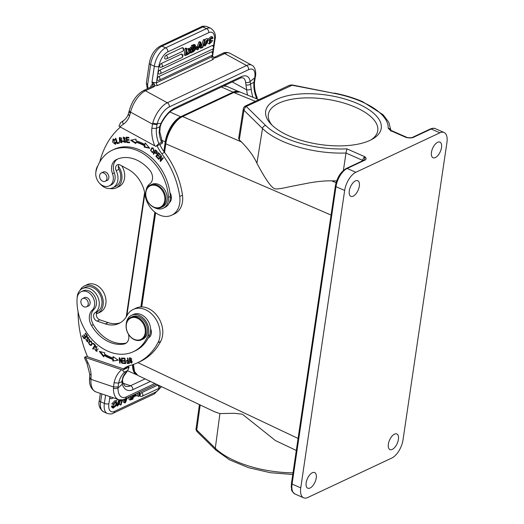 <?xml version="1.0" encoding="UTF-8"?>
<svg xmlns="http://www.w3.org/2000/svg" width="524" height="524" viewBox="0 0 524 524"><rect width="100%" height="100%" fill="white"/><g stroke="black" fill="none" stroke-linecap="round" stroke-linejoin="round"><path stroke-width="0.79" d="M190.638 49.642L190.382 50.14L189.93 48.929L189.125 49.302L189.891 51.09L188.332 54.142L189.112 53.776L190.173 51.634L190.703 53.029L191.502 52.655L190.657 50.69L192.131 47.894L190.939 47.37L190.16 47.736L191.352 48.26L190.638 49.642L190.12 49.42M192.131 47.894L191.352 48.26M189.616 48.784L190.16 47.736M189.93 48.929L188.738 48.405L187.933 48.778L189.125 49.302M189.891 51.09L188.699 50.566L187.933 48.778M187.513 52.891L188.699 50.566M190.703 53.029L189.701 52.583M198.93 41.972L200.122 42.496L197.437 49.865L198.164 49.525L198.93 47.363L200.679 46.538L200.902 48.241L201.674 47.874L200.816 42.175L199.624 41.651L198.93 41.972L197.194 46.741M196.552 48.496L196.245 49.341L197.437 49.865M199.624 47.036L199.709 47.717L200.902 48.241M182.653 51.3A2.017 2.017 0 0 0 182.771 47.697A2.011 0.983 113.8 0 0 182.188 47.723L166.154 55.256A2.011 0.983 113.8 0 0 165.97 55.361A2.011 0.983 113.8 0 0 165.715 55.57A2.011 0.983 113.8 0 0 165.532 55.767A2.011 0.983 113.8 0 0 165.296 56.088A2.011 0.983 113.8 0 0 164.942 56.762A2.011 0.983 113.8 0 0 164.837 57.044A2.011 0.983 113.8 0 0 164.785 57.24A2.011 0.983 113.8 0 0 164.706 57.607A2.011 0.983 -66.2 0 0 165.119 58.911A2.017 2.017 0 0 0 166.625 58.826L182.653 51.3A2.017 1.533 -115.2 0 0 183.38 50.337A2.017 1.533 -115.2 0 0 182.188 47.723M181.71 57.692A2.017 2.017 0 0 0 181.828 54.09A2.011 0.983 113.8 0 0 181.245 54.116L161.15 63.555A2.011 0.983 113.8 0 0 160.96 63.659A2.011 0.983 113.8 0 0 160.704 63.876A2.011 0.983 113.8 0 0 160.521 64.072A2.011 0.983 113.8 0 0 160.285 64.386A2.011 0.983 113.8 0 0 159.931 65.061A2.011 0.983 113.8 0 0 159.833 65.343A2.011 0.983 113.8 0 0 159.774 65.539A2.011 0.983 113.8 0 0 159.696 65.913A2.011 0.983 -66.2 0 0 160.108 67.216A2.017 2.017 0 0 0 161.615 67.131L181.71 57.692A2.017 1.533 -115.2 0 0 182.437 56.73A2.017 1.533 -115.2 0 0 181.245 54.116M212.731 49.073A2.017 2.017 0 0 0 212.849 45.477A2.011 0.983 113.8 0 0 212.266 45.496L159.663 70.203A2.011 0.983 113.8 0 0 159.473 70.308A2.011 0.983 113.8 0 0 159.217 70.524A2.011 0.983 113.8 0 0 159.034 70.72A2.011 0.983 113.8 0 0 158.805 71.035A2.011 0.983 113.8 0 0 158.451 71.709A2.011 0.983 113.8 0 0 158.346 71.991A2.011 0.983 113.8 0 0 158.287 72.188A2.011 0.983 113.8 0 0 158.215 72.561A2.011 0.983 -66.2 0 0 158.621 73.858A2.017 2.017 0 0 0 160.128 73.779L212.731 49.073A2.017 1.533 -115.2 0 0 213.484 47.35A2.017 1.533 -115.2 0 0 212.259 45.496M211.316 51.889A2.017 1.533 -115.2 0 1 212.541 53.743A2.017 1.533 -115.2 0 1 211.788 55.465A2.017 2.017 0 0 0 211.899 51.869A2.011 0.983 113.8 0 0 211.323 51.889L158.72 76.596A2.011 0.983 113.8 0 0 158.53 76.701A2.011 0.983 113.8 0 0 158.274 76.917A2.011 0.983 113.8 0 0 158.091 77.113A2.011 0.983 113.8 0 0 157.862 77.428A2.011 0.983 113.8 0 0 157.508 78.102A2.011 0.983 113.8 0 0 157.403 78.384A2.011 0.983 113.8 0 0 157.344 78.58A2.011 0.983 113.8 0 0 157.266 78.954A2.011 0.983 -66.2 0 0 157.678 80.251A2.017 2.017 0 0 0 159.185 80.172A2.017 1.533 64.8 0 0 159.944 78.449A2.017 1.533 64.8 0 0 158.72 76.596M184.206 54.994L185.175 48.437L186.367 48.961L185.398 55.518L184.206 54.994M185.398 55.518L188.234 54.188L188.365 53.265L187.179 52.741L186.393 53.114M188.365 53.265L186.223 54.273L187.055 48.64L185.863 48.116L185.175 48.437M203.41 39.772L204.602 40.296L202.303 47.677L202.847 47.422L205.139 40.04L203.954 39.516L203.41 39.772L201.419 46.171M208.002 39.012L208.434 40.42L207.766 40.806L207.465 39.994L205.86 41.357L206.371 41.881L207.759 41.835L205.061 46.02L204.629 44.429L205.29 44.036L205.546 45.018L207.294 42.889L205.565 42.876L208.002 39.012L206.81 38.488L204.557 39.778M204.419 42.372L205.513 42.857M206.299 42.916L205.277 44.324M205.29 44.036L204.059 43.538M203.548 45.169L205.061 46.02M207.759 41.835L205.88 41.272M192.708 45.981L195.413 45.018L194.221 44.494L191.515 45.457L192.708 45.981L191.738 52.544L191.384 52.387M190.723 50.835L190.775 50.468M191.214 47.488L191.515 45.457M212.692 40.682L209.41 43.983L209.462 39.431L212.423 36.962L212.986 38.226L212.279 38.776L211.912 37.885L209.711 40.42L210.026 43.06L211.408 42.208L212.043 40.748L212.692 40.682L210.851 40.224L209.554 42.352M211.074 38.108L212.279 38.776M212.423 36.962L211.238 36.438L208.172 39.123M207.707 40.78L207.622 41.776M208.1 43.387L209.41 43.983M195.216 47.461L196.061 47.835L195.917 48.791L197.672 47.966L197.817 47.009L196.624 46.485L195.452 47.036M212.855 54.241L212.593 56.009L211.958 56.749L212.187 55.217M152.942 86.047L154.488 85.864L154.528 84.095L152.464 84.312L152.942 86.047L154.266 86.624L154.488 85.864L157.737 85.458L213.261 59.382L214.296 57.771L215.816 57.719L214.296 57.771L212.698 56.664M212.593 56.009L212.724 56.756M213.694 57.516L214.296 57.771M212.613 56.363L214.251 57.463M154.207 83.84L151.98 82.15L152.464 84.312A5.129 3.897 -115.2 0 0 150.689 86.722L150.565 87.259M157.737 85.458A2.175 1.651 -115.2 0 1 156.44 82.825L151.98 82.15L154.338 66.188A15.687 7.677 -66.2 0 1 158.497 55.007A15.687 7.677 -66.2 0 1 165.63 47.822L206.541 28.604L202.827 26.966L161.916 46.184A15.687 7.677 113.8 0 0 150.617 64.55L154.338 66.188A3.262 1.395 -171.6 0 0 158.857 66.437L156.44 82.825L211.958 56.749A2.175 1.651 64.8 0 0 213.261 59.382M154.528 84.095L152.477 84.547M156.997 124.548L152.497 124.129L151.849 128.295L156.388 128.373L157.226 123.585A3.262 1.336 15.6 0 1 152.812 122.878L152.497 124.129L130.581 112.149A3.262 1.526 -166.8 0 1 129.317 110.512C131.91 101.237 136.587 94.615 143.366 90.639A3.262 2.482 64.8 0 1 145.41 90.79L167.32 102.756L246.588 65.526L224.672 53.559A3.262 2.482 -115.2 0 0 222.635 53.415L213.995 57.47M248.487 69.731A15.537 6.995 -61.4 0 1 254.703 77.807A3.262 1.71 10.5 0 0 255.352 77.008C256.197 74.336 255.895 66.954 251.815 65.205A18.799 8.463 -61.4 0 0 246.588 65.526A3.262 2.482 -115.2 0 1 248.487 69.731L169.219 106.962A15.537 6.995 -61.4 0 0 157.226 123.585L161.32 123.474L160.213 126.605L159.794 131.852A3.262 0.904 174.6 0 1 159.165 132.467L159.663 126.762L160.213 126.598M255.352 77.008L254.507 78.751L254.703 77.807L250.144 81.515C248.776 82.694 247.256 82.93 245.586 82.209L246.68 89.827L232.237 81.941M120.546 122.786L118.961 126.133L119.917 126.788L154.822 145.855L155.883 146.353L162.309 143.34L162.473 142.364L161.608 142.318L158.87 143.609A27.805 21.143 -115.2 0 1 156.388 128.373L159.663 126.762L160.966 123.402A21.746 9.792 118.6 0 1 174.675 107.97L241.158 76.746A21.746 9.792 118.6 0 1 250.144 81.515L251.219 89.231A3.262 0.904 174.6 0 1 246.68 89.827A31.067 23.626 -115.2 0 0 247.557 95.093M256.904 98.905L257.264 97.844L255.371 98.283M245.992 84.79C247.721 85.307 249.273 85.058 250.649 84.03L254.54 81.914C254.133 87.154 255.037 92.473 257.264 97.844M255.319 101.315L233.756 92.519L239.927 91.975L258.804 99.684M294.94 493.981C290.099 489.992 292.169 489.783 291.259 487.366L291.442 483.397A1.552 0.662 8.4 0 0 292.071 484.052A15.537 7.605 113.8 0 0 294.94 493.981L303.619 497.8A15.537 7.605 -66.2 0 0 307.83 497.479L391.841 458.022A15.537 7.605 -66.2 0 0 403.028 439.833L446.939 142.436A15.537 7.605 -66.2 0 0 444.07 132.507A15.537 7.605 -66.2 0 0 439.859 132.827L355.848 172.285A15.537 7.605 -66.2 0 0 344.661 190.474L335.982 186.649L292.071 484.052L300.75 487.87L344.661 190.474M412.434 137.406C413.03 137.615 408.772 137.943 407.292 137.491L406.028 137.432C409.028 138.087 411.445 138.081 413.285 137.412A1.552 1.179 -115.2 0 0 412.427 137.393A1.552 1.179 -115.2 0 0 412.309 137.458M398.41 439.413A8.541 4.179 113.8 0 0 396.832 433.951A8.541 4.179 113.8 0 0 388.369 444.129A8.541 4.179 113.8 0 0 389.948 449.592A8.541 4.179 113.8 0 0 398.41 439.413M303.619 497.8A15.537 7.605 -66.2 0 1 300.75 487.87M441.509 147.572A8.541 4.179 113.8 0 0 439.931 142.115A8.541 4.179 113.8 0 0 431.462 152.294A8.541 4.179 113.8 0 0 433.04 157.75A8.541 4.179 113.8 0 0 441.509 147.572M359.32 186.177A8.541 4.179 113.8 0 0 357.741 180.714A8.541 4.179 113.8 0 0 349.279 190.893A8.541 4.179 113.8 0 0 350.857 196.356A8.541 4.179 113.8 0 0 359.32 186.177M316.227 478.012A8.541 4.179 113.8 0 0 314.649 472.556A8.541 4.179 113.8 0 0 306.18 482.735A8.541 4.179 113.8 0 0 307.758 488.191A8.541 4.179 113.8 0 0 316.227 478.012M215.122 412.028L137.95 375.498L134.524 371.542L133.45 364.449M296.309 450.463L275.447 440.586L242.376 414.196L234.202 413.279L219.936 413.593L214.355 411.668M196.821 431.252L196.33 429.47L197.221 431.743M196.33 429.47L196.094 428.534L199.402 404.587M181.743 116.544C173.261 121.653 167.746 130.535 165.211 143.183A1.552 0.662 -171.6 0 0 165.813 143.825C167.254 132.768 175.298 119.701 182.588 116.551A1.552 1.179 -115.2 0 0 181.743 116.544L232.918 92.512A1.552 1.179 -115.2 0 1 233.756 92.519L182.588 116.551L241.42 141.912C248.71 149.327 253.871 156.434 256.904 163.226C265.773 179.987 271.949 188.548 275.434 188.915C277.91 189.085 282.665 188.352 289.7 186.708L309.979 182.765C318.52 181.343 325.764 180.701 331.718 180.839L336.67 180.891M136.875 374.863A21.438 10.493 -66.2 0 1 136.829 374.843A21.438 10.493 -66.2 0 1 132.552 364.75M140.864 306.94L154.862 212.181M163.829 151.449L165.243 141.847A21.438 10.493 -66.2 0 1 180.682 116.747L233.095 92.132A21.438 10.493 -66.2 0 1 238.708 91.602L226.958 86.427A21.438 10.493 113.8 0 0 223.329 86.126M363.073 160.573A3.105 1.29 8.9 0 0 362.654 160.357L345.991 153.021L343.397 170.411M256.904 163.226L262.504 128.504A68.395 29.2 -171.6 0 0 282.855 141.428A68.395 29.2 -171.6 0 0 345.991 153.021L346.881 148.836A65.29 27.877 -171.6 0 1 285.082 137.825A65.29 27.877 -171.6 0 1 265.661 125.498L246.26 106.418L245.402 105.992L244.911 106.352M364.35 160.017L365.064 160.056C366.479 159.204 366.414 158.104 364.881 156.761L364.37 159.971M276.842 99.272A58.413 24.936 8.4 0 0 270.803 123.926A58.413 24.936 8.4 0 0 289.13 135.926A58.413 24.936 8.4 0 0 370.082 140.327A58.413 24.936 8.4 0 0 372.682 138.971A58.413 24.936 8.4 0 0 357.8 103.673A58.413 24.936 8.4 0 0 276.842 99.272M265.661 125.498A3.105 2.424 -45.5 0 0 262.504 128.504L243.955 110.269L245.088 107.564L246.26 106.418L292.562 85.032M239.298 139.901L243.955 110.269L243.306 108.822L238.649 138.46L239.298 139.901L241.42 141.912M289.097 85.451L291.933 84.94L289.818 85.202L291.56 85.143L334.109 93.344A65.29 27.877 -171.6 0 1 361.842 101.774A65.29 27.877 -171.6 0 1 388.166 128.164A3.105 2.81 2.7 0 1 390.753 130.227M291.933 84.947L292.628 85.045M289.818 85.202L288.573 85.759M245.088 107.564L245.402 105.992M289.104 85.451L245.258 106.045C244.007 106.975 243.359 107.905 243.306 108.822L243.319 108.776M371.084 139.836A55.302 23.613 8.4 0 0 377.765 130.659A55.302 23.613 8.4 0 0 355.56 107.309A55.302 23.613 8.4 0 0 278.912 103.143A55.302 23.613 8.4 0 0 268.34 114.501A55.302 23.613 8.4 0 0 272.08 125.216M133.365 351.702L135.185 350.844A45.673 34.728 -115.2 0 0 148.305 337.921A45.673 34.728 -115.2 0 0 149.72 334.869A13.984 10.631 -115.2 0 0 150.591 328.666A13.984 10.631 -115.2 0 0 140.196 314.217A13.984 10.631 -115.2 0 0 133.384 314.446L131.557 315.304A13.984 10.631 64.8 0 1 138.369 315.075A13.984 10.631 64.8 0 1 147.892 335.727A45.673 34.728 64.8 0 1 133.365 351.702A45.673 34.728 64.8 0 1 111.114 352.462A45.673 34.728 64.8 0 1 77.061 298.778A10.873 8.266 64.8 0 1 81.22 291.691A10.873 8.266 64.8 0 1 86.519 291.514A10.873 8.266 64.8 0 1 94.071 299.964A10.873 8.266 64.8 0 1 92.152 310.221A12.425 9.452 -115.2 0 0 91.477 325.443A35.416 26.934 -115.2 0 0 111.75 343.01A35.416 26.934 -115.2 0 0 123.946 344.039A9.321 7.087 -115.2 0 0 125.275 343.613A9.321 7.087 -115.2 0 0 128.511 334.332M77.172 297.658A13.67 10.395 64.8 0 1 77.192 297.239A13.67 10.395 64.8 0 1 82.406 288.586A13.67 10.395 64.8 0 1 98.794 299.82A13.67 10.395 64.8 0 1 99.246 304.68A13.67 10.395 64.8 0 1 95.027 312.776A4.664 3.544 -115.2 0 0 93.737 317.177A4.664 3.544 -115.2 0 0 97.058 321.101L105.363 323.904A27.962 21.261 -115.2 0 0 118.987 323.439A27.962 21.261 -115.2 0 0 127.005 315.559A21.746 16.539 64.8 0 1 133.234 309.429A21.746 16.539 64.8 0 1 151.632 313.922A21.746 16.539 64.8 0 1 160.023 335.033A21.746 16.539 64.8 0 1 157.96 342.67A71.46 54.339 64.8 0 1 137.478 362.811A71.46 54.339 64.8 0 1 130.365 365.385A31.067 23.626 -115.2 0 0 127.273 366.512A31.067 23.626 -115.2 0 0 123.507 368.883L126.245 367.599A31.067 23.626 64.8 0 1 128.668 365.922M137.478 362.811L140.216 361.521A71.46 54.339 -115.2 0 0 160.698 341.379A21.746 16.539 -115.2 0 0 162.761 333.742A21.746 16.539 -115.2 0 0 154.377 312.638A21.746 16.539 -115.2 0 0 135.978 308.138L133.234 309.429M120.33 322.732A27.962 21.261 64.8 0 1 108.108 322.62L99.796 319.817A4.664 3.544 64.8 0 1 96.364 313.869A4.664 3.544 64.8 0 1 97.765 311.492A13.67 10.395 -115.2 0 0 101.983 303.396A13.67 10.395 -115.2 0 0 96.711 290.126A13.67 10.395 -115.2 0 0 85.15 287.303L82.406 288.586M149.654 336.998A7.768 5.908 64.8 0 1 148.764 337.011M97.431 313.457L100.169 312.166A15.222 11.574 -115.2 0 0 105.979 302.525A15.222 11.574 -115.2 0 0 100.104 287.755A15.222 11.574 -115.2 0 0 87.226 284.604L84.488 285.894A15.222 11.574 64.8 0 1 97.366 289.038A15.222 11.574 64.8 0 1 103.241 303.815A15.222 11.574 64.8 0 1 97.431 313.457A15.222 11.574 64.8 0 1 96.364 313.869M80.106 290.217A15.222 11.574 64.8 0 1 84.488 285.894M154.855 383.502L126.225 396.95A15.537 8.155 -71.4 0 1 118.011 387.996L122.288 384.164L121.85 381.682L118.601 383.116L114.101 382.736L113.525 386.935L90.953 379.324A18.799 9.864 108.6 0 0 95.997 391.945C91.091 389.424 88.969 384.845 89.617 378.204A3.262 1.251 3.9 0 0 90.953 379.324L91.019 378.4A3.262 1.251 -176.1 0 1 89.683 377.293L89.748 374.175L91.091 374.974A24.857 18.903 -115.2 0 0 87.967 362.739L86.945 363.256L84.665 358.252L84.665 357.23L87.259 356.012M129.101 367.075L122.675 370.088C123.337 371.601 124.116 372.184 125 371.824L127.738 370.54L129.101 367.075L127.679 366.531M84.665 357.23L122.675 370.088M123.507 368.883L87.573 356.765A93.207 70.878 64.8 0 1 78.076 311.747M122.865 377.169A3.262 1.775 24.2 0 0 123.448 376.612L127.738 370.54A27.805 21.143 64.8 0 0 122.865 377.169L121.85 381.682L123.448 376.612M118.077 386.994L113.525 386.935L113.453 388.238A3.262 1.434 -178.9 0 0 118.011 387.996L118.601 383.116A27.805 21.143 -115.2 0 1 125 371.824M150.447 381.413L132.906 389.653A21.746 11.41 108.6 0 1 122.288 384.164L122.773 382.31C124.273 385.395 125.256 386.699 125.721 386.234A18.484 9.701 108.6 0 0 130.483 385.756L145.109 378.885M89.617 378.204L89.683 377.28A3.262 1.251 -176.1 0 1 89.683 377.254M123.232 399.655L123.644 402.38L124.836 402.904L125.531 402.576L127.208 397.971M141.611 392.705A2.011 0.983 -66.2 0 0 140.163 395.063A2.011 0.983 -66.2 0 0 140.17 395.803A2.011 0.983 113.8 0 0 140.576 396.367A2.017 2.017 0 0 0 142.083 396.282A2.017 1.533 64.8 0 0 142.856 395.004A2.017 1.533 64.8 0 0 141.611 392.705L157.645 385.173A2.011 0.983 -66.2 0 1 158.228 385.153A2.017 2.017 0 0 1 158.117 388.749A2.017 1.533 -115.2 0 0 158.883 387.472A2.017 1.533 -115.2 0 0 157.645 385.173M110.217 396.74A2.011 0.983 -66.2 0 0 110.092 397.29A2.011 0.983 -66.2 0 0 110.092 398.024A2.011 0.983 113.8 0 0 110.505 398.594A2.017 2.017 0 0 0 112.012 398.509A2.017 1.533 64.8 0 0 112.719 397.585M139.207 392.338L138.598 396.439L137.406 395.915L137.845 392.974M120.402 401.017L117.651 406.067L117.219 404.659L117.887 404.273L118.188 405.078L119.793 403.716L118.752 403.257M118.581 403.284L117.88 404.273M116.289 405.425L117.651 406.067M118.948 401.698L118.162 401.639M119.184 400.231L120.363 401.043L120.107 400.061L118.352 402.19L120.035 402.177L118.843 401.653M117.527 399.209L116.361 401.168M129.009 397.513L129.048 399.537L130.234 400.061L130.64 397.336L130.109 396.609M114.907 402.203L113.387 406.447M113.374 406.303L112.182 405.779L111.474 406.329L112.038 407.593L113.223 408.117L112.667 406.853L113.374 406.303L113.741 407.194L115.935 404.659L115.621 402.019L114.245 402.871L113.61 404.332L112.961 404.397L116.236 401.096L116.19 405.648L113.223 408.117M116.236 401.096L115.044 400.572L111.769 403.873L112.961 404.397M124.293 399.314L124.836 402.904M125.347 401.666A8.993 4.402 -66.2 0 1 125.675 400.644L126.382 398.672L125.066 399.288L125.347 401.666M138.598 396.439L139.286 396.118L139.888 392.011M134.963 394.33L133.522 397.185L134.301 396.819L135.271 394.939L135.723 396.151L136.528 395.777L135.782 393.943M135.723 396.151L134.845 395.764M122.112 399.877L120.507 405.039L121.051 404.783L122.596 399.799M120.507 405.039L119.904 404.77M119.282 403.198L119.793 403.716L119.282 403.198L117.887 403.238L118.817 399.635M120.959 399.498L121.024 400.65L120.363 401.043M116.629 404.397L117.219 404.659M117.887 404.273L116.754 403.775M133.548 394.991L132.945 399.098L130.234 400.061M130.915 396.373L132.703 395.856L132.192 395.627M132.775 395.358L132.703 395.856M132.303 398.541L130.712 399.118L131.052 397.592L132.565 396.773L132.303 398.541L131.19 398.05L131.282 397.408M131.19 398.05L130.659 398.306M112.667 406.853L111.474 406.329M127.895 397.644L127.836 398.07L129.651 396.825M127.836 398.07L127.404 397.88M127.882 358.036L127.443 358.062L127.908 360.243L126.533 360.42L127.253 363.459L129.035 363.407L127.882 358.036M129.625 362.071L131.642 363.106L131.57 358.809L129.546 357.754L129.625 362.071L130.031 361.881M121.928 358.062L121.489 358.01L121.863 362.208L119.688 357.781L119.217 357.722L119.688 363.066L120.127 363.119L119.754 358.92L121.935 363.348L122.4 363.407L121.928 358.062M104.78 352.796L99.259 351.381L103.687 356.864L104.086 355.383A53.907 40.99 -115.2 0 0 112.902 359.451L112.798 361.062L118.273 360.158L113.099 356.634L113.007 358.016A52.354 39.811 64.8 0 1 104.44 354.067L104.78 352.796M124.915 358.18L122.374 358.095L122.472 358.73L124.561 358.802L124.843 360.63L122.957 360.564L123.055 361.2L124.935 361.259L125.19 362.909L123.179 362.837L123.278 363.473L125.734 363.558L124.915 358.18M88.418 342.716L91.038 345.585L92.427 343.744L89.82 340.855L88.418 342.716L90.095 340.757M95.506 345.303L93.482 343.312L93.193 343.764L94.792 345.336L92.663 348.729L93.089 349.148L95.506 345.303M89.145 340.554L89.532 339.781L87.312 337.266L87.226 341.393L85.759 338.969L87.469 341.936L87.298 338.799L88.17 337.888L89.145 340.554M88.667 337.6L87.56 337.81L88.707 337.633M87.495 336.087L85.543 333.172L85.157 333.5L86.761 335.897L85.635 336.84L84.187 334.679L83.801 335L85.248 337.161L84.233 338.013L82.687 335.707L82.301 336.035L84.187 338.851L87.495 336.087M95.571 347.497L96.324 347.012L96.508 350.851L94.392 348.709L96.802 351.408L95.794 346.495L95.191 346.973L95.571 347.497L96.875 346.757L96.121 347.242M126.153 343.096A9.321 7.087 64.8 0 1 125.773 343.181A35.416 26.934 64.8 0 1 113.577 342.152A35.416 26.934 64.8 0 1 93.305 324.585A12.425 9.452 64.8 0 1 93.979 309.363A10.873 8.266 -115.2 0 0 95.899 299.106A10.873 8.266 -115.2 0 0 88.34 290.656A10.873 8.266 -115.2 0 0 83.047 290.833L81.22 291.691M148.305 337.921A7.768 5.908 -115.2 0 0 148.397 337.882A7.768 5.908 -115.2 0 0 151.357 332.963A7.768 5.908 -115.2 0 0 150.591 328.666M129.585 363.152L127.188 362.831M127.253 363.459L127.804 363.204M126.631 361.213L126.867 360.322M127.908 360.243L127.45 360.27L127.908 360.243M128.439 360.63L126.834 361.01L128.046 360.879L128.459 362.798L128.865 362.608M128.452 360.689L128.046 360.879M128.459 362.798L127.181 362.824L126.834 361.01M131.897 362.936L130.745 362.523M129.369 358.868L129.841 357.669M130.98 358.082L129.801 358.331L131.838 361.94L131.38 362.529L129.343 358.966L129.801 358.331M131.38 362.529L132.362 361.756M121.935 363.348L122.374 363.139M119.754 358.92L120.153 358.737M122.347 362.824L122.013 362.136M119.688 363.066L120.101 362.87M119.891 358.861L119.819 358.049M121.863 362.208L122.275 362.012M113.007 358.016L113.551 357.761L113.603 356.982M112.798 361.062L118.077 360.021M113.341 360.807L113.453 359.195L112.902 359.451M104.086 355.383L104.63 355.128A53.907 40.99 64.8 0 0 113.453 359.195M103.876 356.163L100.208 351.63M123.278 363.473L123.769 362.857M125.695 363.276L123.821 363.217M125.19 362.909L125.609 362.713M124.935 361.259L125.354 361.062M123.055 361.2L123.546 360.584M125.347 360.997L123.605 360.938M124.843 360.63L125.262 360.433M124.561 358.802L124.981 358.606M122.472 358.73L122.97 358.115M124.967 358.54L123.022 358.475M91.307 345.427L89.761 344.989M88.897 343.089L88.962 342.454M90.325 345.126C88.425 343.973 88.484 342.709 90.488 341.321C92.414 342.519 92.355 343.79 90.325 345.126L91.281 344.779L92.499 343.174M91.628 341.19L90.089 341.425L91.038 341.065M92.663 348.729L95.316 345.113M94.792 345.336L95.296 345.093M93.193 343.764L93.698 343.528M89.46 340.037L88.759 340.128M89.303 339.866L89.565 339.29M87.724 341.759L86.788 341.379M85.943 339.807L86.008 339.244M87.226 341.393L88.058 340.777M87.226 338.301L87.6 337.181M82.301 336.035L82.759 335.812M84.652 338.465L84.318 337.973M84.233 338.013L85.72 336.794M85.248 337.161L85.792 336.906M83.801 335L84.259 334.79M85.635 336.84L87.239 335.701M86.761 335.897L87.226 335.681M85.157 333.5L85.615 333.284M96.023 347.104L95.741 346.718L95.191 346.973M95.741 346.718L96.075 346.403M97.071 351.25L95.669 350.811M96.508 350.851L98.198 348.774M97.359 346.849L96.875 346.757M126.225 324.166A13.984 10.631 64.8 0 1 131.557 315.304M87.757 306.239A4.664 3.544 -115.2 0 0 88.373 306.036A4.664 3.544 -115.2 0 0 90.154 303.088A4.664 3.544 -115.2 0 0 86.683 297.521A4.664 3.544 -115.2 0 0 84.41 297.599A4.664 3.544 -115.2 0 0 83.86 297.946M141.415 339.853L142.783 339.211A12.425 9.452 -115.2 0 0 147.27 327.624A12.425 9.452 -115.2 0 0 138.27 316.503A12.425 9.452 -115.2 0 0 132.218 316.712L130.849 317.354A12.425 9.452 64.8 0 1 136.902 317.144A12.425 9.452 64.8 0 1 146.157 331.987A12.425 9.452 64.8 0 1 141.415 339.853A12.425 9.452 64.8 0 1 135.362 340.056A12.425 9.452 64.8 0 1 126.107 325.221A12.425 9.452 64.8 0 1 130.849 317.354M88.091 302.21A4.585 3.485 64.8 0 1 86.512 306.822A4.585 3.485 64.8 0 1 81.043 303.141A4.585 3.485 64.8 0 1 82.615 298.529A4.585 3.485 64.8 0 1 88.091 302.21M136.495 317.891A11.81 8.98 64.8 0 1 145.286 331.987A11.81 8.98 64.8 0 1 135.035 339.657A11.81 8.98 64.8 0 1 126.245 325.561A11.81 8.98 64.8 0 1 136.495 317.891M170.352 197.817L171.322 197.358A7.611 5.79 -115.2 0 0 171.42 197.312M160.953 207.55L162.414 206.862A12.425 9.452 -115.2 0 0 167.071 196.323A12.425 9.452 -115.2 0 0 159.63 184.92A12.425 9.452 -115.2 0 0 151.842 184.369L150.381 185.051A12.425 9.452 64.8 0 1 158.169 185.607A12.425 9.452 64.8 0 1 165.407 201.622A12.425 9.452 64.8 0 1 160.953 207.55A12.425 9.452 64.8 0 1 153.165 207A12.425 9.452 64.8 0 1 145.927 190.985A12.425 9.452 64.8 0 1 150.381 185.051M157.678 186.315A11.81 8.98 64.8 0 1 164.556 201.53A11.81 8.98 64.8 0 1 152.929 206.633A11.81 8.98 64.8 0 1 146.052 191.417A11.81 8.98 64.8 0 1 157.678 186.315M157.102 145.783A31.067 23.626 -115.2 0 0 161.792 153.696A71.46 54.339 64.8 0 1 179.719 196.454A21.746 16.539 64.8 0 1 179.418 204.871A21.746 16.539 64.8 0 1 171.617 215.246A21.746 16.539 64.8 0 1 145.024 194.659A27.962 21.261 -115.2 0 0 128.341 169.442L120.271 165.034A4.664 3.544 -115.2 0 0 117.356 164.824A4.664 3.544 -115.2 0 0 116.184 170.66A13.67 10.395 64.8 0 1 117.638 181.258A13.67 10.395 64.8 0 1 112.739 187.782L115.483 186.492A13.67 10.395 -115.2 0 0 120.382 179.974A13.67 10.395 -115.2 0 0 118.922 169.376A4.664 3.544 64.8 0 1 118.352 166.128A4.664 3.544 64.8 0 1 118.915 164.588M171.617 215.246L174.361 213.956A21.746 16.539 -115.2 0 0 182.156 203.581A21.746 16.539 -115.2 0 0 182.463 195.17A71.46 54.339 -115.2 0 0 164.536 152.405A31.067 23.626 64.8 0 1 159.84 144.493M118.352 166.128A15.222 11.574 64.8 0 1 121.601 180.636A15.222 11.574 64.8 0 1 116.138 187.9A15.222 11.574 64.8 0 1 110.02 188.509M116.138 187.9L118.883 186.616A15.222 11.574 -115.2 0 0 124.339 179.352A15.222 11.574 -115.2 0 0 121.765 165.846M112.739 187.782A13.67 10.395 64.8 0 1 99.92 183.61M95.879 172.114A13.67 10.395 64.8 0 1 96.22 169.553A13.67 10.395 64.8 0 1 97.89 165.767M99.737 162.014A15.537 11.81 -115.2 0 0 99.868 161.562A93.207 70.878 64.8 0 1 120.422 127.063M123.618 120.54A3.262 2.103 55.7 0 0 123.428 120.644L120.31 122.937M158.87 143.609L155.883 146.353M129.114 111.383A3.262 1.526 13.2 0 0 130.378 113.014L129.494 116.079L128.321 114.121M254.507 78.751L253.911 82.596A27.805 21.143 64.8 0 0 256.4 97.798M115.535 142.089L115.149 143.733L113.335 139.6L114.763 140.321L115.142 140.006L113.086 139.024L112.647 142.174L115.444 144.297L116.053 142.102L115.535 142.089M154.18 150.152L151.914 147.814L150.526 150.329L152.785 152.68L154.18 150.152M153.237 153.905L153.637 154.266L154.554 152.641L156.545 153.748L157.056 151.397L155.49 149.903L153.237 153.905L155.752 150.146M130.6 140.268L135.84 143.589L135.893 142.194A52.354 39.811 64.8 0 1 144.513 145.81L144.211 147.1L149.733 148.292L145.174 142.96L144.821 144.473A53.907 40.99 -115.2 0 0 135.952 140.746L136.011 139.115L130.6 140.268M126.788 142.521L129.618 142.738L129.539 142.102L127.214 141.925L126.991 140.098L129.087 140.262L129.009 139.633L126.913 139.469L126.71 137.825L128.95 138.002L128.871 137.367L126.133 137.157L126.788 142.521L127.299 141.932M155.883 156.355L158.025 158.569L158.32 158.13L156.565 156.309L157.429 155.045L159.014 156.683L159.309 156.25L157.724 154.606L158.503 153.467L160.193 155.215L160.495 154.777L158.425 152.635L155.883 156.355L158.641 152.864M158.386 158.969L158.733 159.375L160.947 156.696L160.148 161.045L160.514 161.477L163.337 158.071L162.997 157.665L160.783 160.337L161.575 155.995L161.209 155.562L158.386 158.969L161.379 155.766M121.738 138.5L119.492 137.471L119.426 141.742L121.679 142.79L121.738 138.5M117.114 143.655L119.321 143.111L119.112 142.489L117.369 142.921L115.811 138.264L115.346 138.382L117.114 143.655L117.664 143.399L117.494 142.888M125.799 141.591L125.249 141.853L123.435 140.766L122.983 140.838L123.369 141.801L125.419 142.502L123.461 137.773L125.433 138.637L123.219 137.177L124.941 140.301L125.164 141.899L126.029 141.336M163.161 208.231L164.988 207.373A13.984 10.631 -115.2 0 0 166.37 206.548A13.984 10.631 -115.2 0 0 169.363 202.657A7.768 5.908 -115.2 0 0 171.237 199.52A7.768 5.908 -115.2 0 0 169.927 192.642A45.673 34.728 -115.2 0 0 142.672 151.39A45.673 34.728 -115.2 0 0 114.068 149.353L112.247 150.211A45.673 34.728 64.8 0 1 140.845 152.248A45.673 34.728 64.8 0 1 168.499 197.352A13.984 10.631 64.8 0 1 163.161 208.231A13.984 10.631 64.8 0 1 154.41 207.602A13.984 10.631 64.8 0 1 154.239 207.511M146.131 190.245A13.984 10.631 64.8 0 1 149.897 183.741A9.321 7.087 -115.2 0 0 149.779 170.254A35.416 26.934 -115.2 0 0 138.788 161.071A35.416 26.934 -115.2 0 0 116.603 159.493A35.416 26.934 -115.2 0 0 116.118 159.728A12.425 9.452 -115.2 0 0 112.49 173.647A10.873 8.266 64.8 0 1 109.162 185.902L110.99 185.044A10.873 8.266 -115.2 0 0 114.841 180.04A10.873 8.266 -115.2 0 0 114.317 172.789A12.425 9.452 64.8 0 1 117.592 159.054M115.149 143.733L116.151 142.836M115.699 144.139L114.337 143.694M112.824 140.249L113.367 138.932M114.612 139.351L113.335 139.6M151.089 149.897L152.196 147.722M153.047 152.523L151.809 152.124M153.447 148.122L152.556 148.168M152.628 152.098L154.167 150.29M152.543 152.137C150.702 151.528 150.585 150.257 152.189 148.338C154.004 148.914 154.122 150.178 152.543 152.137L153.132 151.862M156.814 153.558L155.87 153.087L155.32 153.349L154.554 152.641L155.065 152.399L154.554 152.641L155.32 153.349M156.375 153.152L154.816 152.17L155.621 150.742L156.742 151.816L156.375 153.152L157.364 152.268M155.621 150.742L156.139 150.499M157.193 151.6L156.742 151.816M135.867 143L131.314 140.111M144.821 144.473L145.554 143.412M144.211 147.1L144.755 146.844L149.333 147.833M144.755 146.844L145.056 145.554L144.513 145.81M145.056 145.554A52.354 39.811 -115.2 0 0 136.443 141.939L135.893 142.194M129.579 142.436L127.339 142.259M127.07 140.065L126.998 139.476M126.788 137.792L126.716 137.203M126.71 137.825L128.911 137.694M126.991 140.098L129.048 139.96M158.503 153.467L159.001 153.231M157.429 155.045L157.921 154.809M160.783 160.337L163.167 157.868M160.148 161.045L160.698 160.789L161.268 157.685M160.947 156.696L161.497 156.44M119.223 138.788L119.786 137.38M121.935 142.626L120.533 142.161M121.404 142.22L119.276 138.611L119.773 138.048L121.902 141.611L121.404 142.22L122.498 141.159M121.195 137.845L119.773 138.048M119.282 143L117.664 143.399M125.603 140.105L123.612 139.142M123.206 138.028L123.526 137.085M125.4 138.5L124.967 138.703M124.856 137.511L123.461 137.773M125.662 142.338L124.123 141.808M109.162 185.902A10.873 8.266 64.8 0 1 102.35 185.417A10.873 8.266 64.8 0 1 96.062 171.217A45.673 34.728 64.8 0 1 112.247 150.211M169.363 202.657A13.984 10.631 -115.2 0 0 170.32 196.493A45.673 34.728 -115.2 0 0 169.927 192.642M106.47 180.688A4.664 3.544 -115.2 0 0 107.086 180.485A4.664 3.544 -115.2 0 0 108.756 178.258A4.664 3.544 -115.2 0 0 106.038 172.252A4.664 3.544 -115.2 0 0 103.123 172.049A4.664 3.544 -115.2 0 0 102.573 172.389M106.948 177.426A4.585 3.485 64.8 0 1 105.226 181.271A4.585 3.485 64.8 0 1 99.606 176.824A4.585 3.485 64.8 0 1 101.328 172.972A4.585 3.485 64.8 0 1 106.948 177.426M200.816 42.175L200.122 42.496M200.306 43.413A8.993 4.402 -66.2 0 1 199.978 44.435L199.264 46.407L200.581 45.791L200.306 43.413M200.581 45.791L199.637 45.372M187.055 48.64L186.367 48.961M202.303 47.677L201.602 47.37M205.139 40.04L204.602 40.296M205.86 41.357L206.371 41.881L205.834 41.645M207.766 40.806L206.574 40.282M203.882 44.101L204.629 44.429M195.413 45.018L195.013 47.743L195.301 49.773L193.546 51.693L191.738 52.544M194.476 48.594L192.95 49.223L192.649 51.254L194.404 50.252L194.633 48.614M194.601 47.488L193.087 48.306L193.349 46.538L194.935 45.961L194.601 47.488L193.487 46.996L192.891 47.383M193.657 48.883L192.812 50.153M194.07 50.559L192.95 50.068M193.873 46.282L193.487 46.996M212.043 40.748L210.851 40.224M195.917 48.791L195.544 48.627M197.817 47.009L196.061 47.835M127.05 360.296L127.45 360.27L127.05 360.296M200.194 404.967L196.742 429.981L215.292 448.216L219.936 413.593M365.064 160.056L347.17 168.466L355.848 172.285M212.587 52.485L213.13 48.824M213.537 46.092L214.382 40.361A12.425 6.085 -66.2 0 0 208.716 32.671L167.798 51.889A12.425 6.085 -66.2 0 0 162.152 57.581A12.425 6.085 -66.2 0 0 158.857 66.437M213.89 47.225L215.004 39.686A3.262 1.395 -171.6 0 1 214.382 40.361M214.054 57.47A3.262 2.482 64.8 0 1 215.816 57.719L224.672 53.559A18.799 8.463 118.6 0 1 229.905 53.238L251.815 65.205M143.366 90.639L152.222 86.48A3.262 2.482 -115.2 0 1 154.266 86.624L145.41 90.79A18.799 8.463 118.6 0 0 130.581 112.149L130.378 113.014M148.318 88.314A5.902 4.487 64.8 0 1 147.689 84.377L150.617 64.55A3.262 1.395 -171.6 0 1 149.307 63.175C150.82 55.217 154.416 49.538 160.095 46.151A3.262 2.482 64.8 0 1 161.916 46.184L165.63 47.822A3.262 2.482 64.8 0 1 165.859 47.933A3.262 2.482 64.8 0 1 167.804 51.889M208.716 32.671A3.262 2.482 -115.2 0 0 206.777 28.722A3.262 2.482 -115.2 0 0 206.541 28.604A15.687 7.677 -66.2 0 1 210.792 28.283L207.072 26.645A15.687 7.677 113.8 0 0 202.827 26.966A3.262 2.482 -115.2 0 0 201.006 26.934C202.303 26.017 204.327 25.918 207.072 26.645M149.307 63.175L146.379 83.002A3.262 1.395 8.4 0 0 147.689 84.377M151.102 87.01A1.867 0.871 13.2 0 0 150.689 86.722M152.812 122.878A18.799 8.463 -61.4 0 1 167.32 102.756A3.262 2.482 64.8 0 1 169.219 106.962M245.586 82.209A18.484 8.325 118.6 0 0 243.084 77.84C241.603 77.709 240.568 77.866 239.985 78.299A3.262 2.482 -115.2 0 0 241.158 76.746M251.219 89.231A27.805 21.143 -115.2 0 0 252.994 97.307M388.166 128.164L390.668 130.673A3.105 1.52 113.8 0 1 391.487 130.6L390.57 130.083L390.858 131.105M391.513 130.607L406.873 137.373A3.105 1.52 -66.2 0 0 406.028 137.432L390.668 130.673M435.392 128.688A15.537 7.605 113.8 0 0 431.18 129.002A1.552 1.179 -115.2 0 0 430.315 128.989C432.555 128.118 434.245 128.02 435.392 128.688L444.07 132.507M439.859 132.827L431.18 129.002L413.285 137.412M298.084 438.444L137.891 362.615M292.759 474.502L270.292 472.707L248.422 467.65L229.61 459.869L215.868 450.123A3.105 2.424 -45.5 0 1 215.292 448.216A68.395 29.2 8.4 0 0 235.643 461.14A68.395 29.2 8.4 0 0 293.008 472.818M331.07 215.063L165.813 143.825L164.543 152.418L161.792 153.696M155.628 212.77L141.729 306.926M233.095 92.132L221.456 87.004M169.874 111.992L180.682 116.747M165.243 141.847L161.661 140.268M144.866 193.657L126.815 315.9M336.074 182.719L331.718 180.839M362.582 160.803L362.654 160.357A3.105 1.52 -66.2 0 1 364.881 156.761L346.881 148.836M334.109 93.344L292.536 85.026M364.2 160.043L346.305 168.446A1.552 1.179 64.8 0 1 347.17 168.466A15.537 7.605 113.8 0 0 335.982 186.649A1.552 0.662 -171.6 0 1 335.36 185.994L291.442 483.397M99.796 319.817L97.058 321.101M95.027 312.776L97.765 311.492M105.363 323.904L108.108 322.62M157.96 342.67L160.698 341.379M87.967 362.739A93.207 70.878 64.8 0 1 85.654 357.663M121.588 369.787A31.067 23.626 -115.2 0 0 114.101 382.736M91.019 378.4L91.091 374.974M123.12 383.273L130.483 385.756A3.262 2.482 64.8 0 1 132.906 389.653M105.586 395.181L104.368 403.428L100.647 401.79L101.813 393.904M99.337 400.415A3.262 1.395 8.4 0 0 100.647 401.79A15.687 7.677 113.8 0 0 103.549 411.818C99.534 408.818 98.132 405.019 99.337 400.415L100.372 393.419M107.269 413.456A15.687 7.677 -66.2 0 1 104.368 403.428A3.262 1.395 8.4 0 0 108.887 403.67A12.425 6.085 -66.2 0 0 114.553 411.36A3.262 2.482 64.8 0 1 113.335 413.167C112.038 414.084 110.014 414.183 107.269 413.456L103.549 411.818M109.929 396.642L108.887 403.67M161.11 386.463A12.425 6.085 -66.2 0 1 155.471 392.142L114.553 411.36M113.335 413.167L154.246 393.95A3.262 2.482 -115.2 0 0 155.464 392.142M126.225 396.95A3.262 2.482 64.8 0 1 124.981 399.013C122.577 400.061 120.435 400.238 118.548 399.557A18.799 9.864 -71.4 0 1 113.453 388.238M125.675 400.644L125.21 400.441M119.426 402.157L118.234 401.633M132.362 361.698L131.838 361.94M125.773 343.181L123.946 344.039M91.477 325.443L93.305 324.585M149.72 334.869L147.892 335.727M93.979 309.363L92.152 310.221M118.922 169.376L116.184 170.66M128.341 114.081C127.221 116.996 125.583 119.184 123.428 120.644A3.262 2.103 55.7 0 0 123.356 124.24A24.857 18.903 -115.2 0 0 129.494 116.079M119.917 126.788A93.207 70.878 64.8 0 1 123.356 124.24M151.849 128.295A31.067 23.626 -115.2 0 0 154.822 145.855M161.608 142.318A27.805 21.143 64.8 0 1 159.165 132.467M174.675 107.97A3.262 2.482 64.8 0 1 173.503 109.523C169.226 111.684 165.165 116.335 161.32 123.474M182.463 195.17L179.719 196.454M116.125 142.941L115.581 143.203M151.043 150.087L150.526 150.329M119.865 141.539L119.426 141.742M121.902 141.611L122.452 141.349M123.834 141.578L123.369 141.801M124.941 140.301L125.491 140.046M117.094 159.27L116.118 159.728M112.49 173.647L114.317 172.789M168.499 197.352L170.32 196.493M166.154 55.256A2.017 1.533 64.8 0 1 167.346 57.863A2.017 1.533 64.8 0 1 166.625 58.826M161.15 63.555A2.017 1.533 64.8 0 1 162.342 66.168A2.017 1.533 64.8 0 1 161.615 67.131M159.663 70.203A2.017 1.533 64.8 0 1 160.888 72.057A2.017 1.533 64.8 0 1 160.128 73.779M204.694 45.581L203.574 45.09M194.391 45.188L193.199 44.664M193.291 49.76L194.404 50.252M194.011 47.874L193.205 47.514M210.222 41.684L211.408 42.208M212.947 53.618L213.799 47.848M215.004 39.686C216.209 35.082 214.807 31.276 210.792 28.283M160.095 46.151L201.006 26.934M146.379 83.002L147.283 88.805M222.635 53.415C224.658 52.204 227.082 52.145 229.905 53.238M412.421 137.393L430.315 128.989M406.873 137.373L407.266 137.484M215.868 450.123L197.044 431.612C196.12 430.243 195.799 429.215 196.1 428.527M239.92 91.975C238.394 91.111 236.055 91.287 232.918 92.512M141.028 306.933L155.006 212.292M163.96 151.632L165.211 143.183M137.95 375.498L134.937 372.826L134.157 371.398L132.854 364.652M136.829 374.843L127.568 370.769M126.238 316.882L144.624 192.38M223.683 85.956L226.958 86.427M334.292 93.076C344.668 95.086 354.132 97.968 362.687 101.708L383.083 114.723L388.808 122.282L390.878 130.312M346.305 168.446C340.659 171.839 337.011 177.688 335.36 185.994M150.637 330.199L151.05 330.002M122.55 380.404L122.773 382.304M89.748 374.175L86.945 363.256M161.51 386.653L154.246 393.95M156.427 384.249L124.981 399.013M95.997 391.945L118.548 399.557M158.117 388.749L142.083 396.282M113.446 397.834L112.012 398.509M118.896 401.679L120.088 402.203M116.701 402.714L117.887 403.238M130.476 397.29L129.284 396.766M96.606 346.829L96.056 347.091M86.512 306.822L88.923 305.695M82.615 298.529L85.026 297.396M159.794 131.852L162.473 142.364M129.317 110.512L128.328 114.108M239.985 78.299L173.503 109.523M255.142 78.089L254.54 81.927M105.226 181.271L107.636 180.138M101.328 172.972L103.739 171.846M147.434 75.862A2.017 2.017 0 0 0 147.342 76.484M148.377 69.469A2.017 2.017 0 0 0 148.285 70.092M211.788 55.465L159.185 80.172M204.373 42.352L205.565 42.876"/></g></svg>
